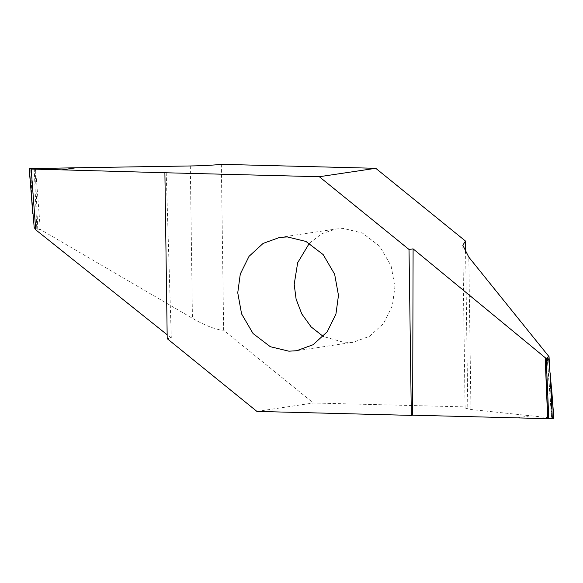 <?xml version="1.0" encoding="UTF-8"?>
<svg xmlns="http://www.w3.org/2000/svg" width="583" height="583" viewBox="0 0 583 583"><rect width="100%" height="100%" fill="white"/><g stroke="black" fill="none" stroke-linecap="round" stroke-linejoin="round"><path stroke-width="0.44" stroke-dasharray="2.92 2.19" d="M309.384 243.235L322.056 233.579L336.099 228.995L343.759 228.521L362.349 233.011L379.606 246.172L391.091 265.826L394.917 286.945L392.374 305.681L383.636 323.383L369.549 336.311L353.006 342.308L345.355 342.775L323.288 336.478M256.906 411.409L313.348 402.991L467.777 406.97L465.096 408.064L470.94 409.492L551.963 418.026L549.514 366.343M551.963 418.026L553.661 418.47M547.277 357.751L551.686 418.077L547.357 357.853M516.851 417.88L530.807 415.803L516.873 417.88M467.777 406.97L465.62 252.709M166.206 172.546L171.293 338.053L167.212 338.665M171.293 338.053L167.153 334.751M35.716 229.789L31.314 169.041M34.208 227.552L37.778 229.476L40.322 229.447L192.434 318.311C205.442 325.773 215.841 329.752 223.646 330.248L313.348 402.991M29.339 168.655L31.023 193.753M35.556 168.421L40.322 229.447M221.336 164.326L223.646 330.248M470.94 409.492L468.812 257.147M550.25 373.309L553.617 418.354M32.75 213.808L30.688 168.574M33.778 203.78L31.242 169.055M34.222 168.516L36.802 229.097M37.778 229.476L35.177 168.465M190.313 165.966L192.434 318.311M279.665 237.412L336.107 228.995M465.096 408.064L462.822 245.261M547.153 357.488L551.591 418.12M35.847 229.636L31.409 168.997M296.565 350.726L353.006 342.308"/><path stroke-width="0.87" d="M323.288 336.478L311.184 326.961L301.79 313.946L296.098 299.115L294.189 284.351L297.68 262.7L309.384 243.235M237.747 292.768L240.291 274.032L249.036 256.338L263.115 243.403L279.658 237.412L287.317 236.938L305.915 241.428L323.164 254.589L334.649 274.243L338.475 295.362L335.932 314.099L327.194 331.8L313.107 344.728L296.565 350.726L288.913 351.192L270.315 346.703L253.066 333.542L241.581 313.887L237.747 292.768M319.316 176.722L164.894 172.743L167.212 338.665L256.906 411.409L411.336 415.387L409.018 249.466L319.316 176.722L375.758 168.305L221.336 164.326C213.546 165.186 203.205 165.732 190.313 165.966L75.958 167.78L62.009 169.857L31.198 169.063L35.716 229.789L167.153 334.751M553.617 418.354L547.663 418.674L412.655 415.191L413.099 248.861L545.171 357.649L548.792 359.573L547.248 357.35L549.055 356.723L468.812 257.147L462.822 245.261L465.46 241.049L375.758 168.305M413.099 248.861L409.018 249.466M549.514 366.343L549.055 356.723M553.661 418.47L551.977 393.372L548.792 359.573M465.62 252.709L465.46 241.049M545.171 357.649L547.663 418.674M411.336 415.387L412.655 415.191M35.752 229.775L34.208 227.552L29.15 168.713M62.009 169.857L164.894 172.743M29.339 168.655L75.958 167.78M32.75 213.808L29.383 168.771L31.198 169.063M552.312 418.543L550.25 373.309M547.823 418.652L545.222 357.649M546.198 358.02L548.778 418.601M61.987 169.857L75.928 167.78M35.643 229.272L33.778 203.78M553.85 418.412L551.977 393.372"/></g></svg>

